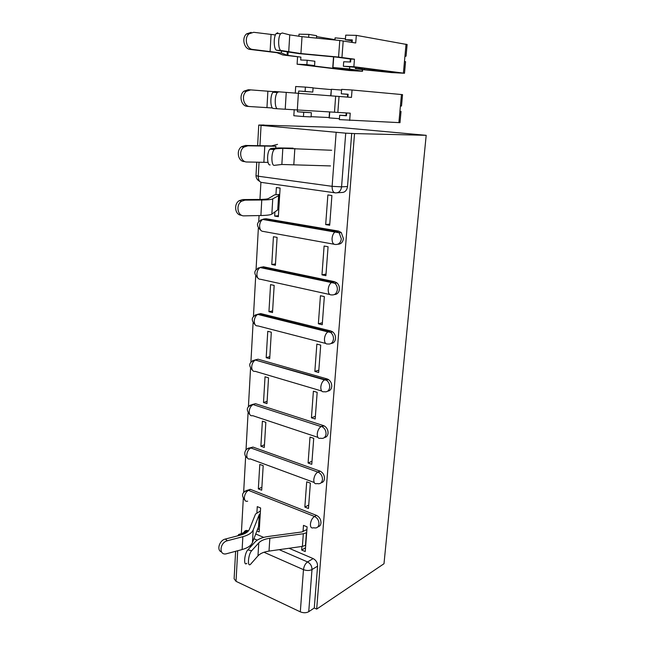 <?xml version="1.0" encoding="UTF-8"?>
<svg xmlns="http://www.w3.org/2000/svg" width="645" height="645" viewBox="0 0 645 645"><rect width="100%" height="100%" fill="white"/><g stroke="black" fill="none" stroke-linecap="round" stroke-linejoin="round"><path stroke-width="0.97" d="M337.851 244.229C340.971 244.197 342.826 242.318 343.406 238.586L341.253 232.522L338.496 231.063L336.408 231.321L339.173 232.789L341.326 238.868C340.681 242.81 338.706 244.681 335.392 244.479C333.11 244.423 331.998 242.399 332.062 238.424C332.393 235.401 333.401 233.216 335.102 231.861L336.408 231.321L263.966 218.953L262.612 219.437C260.862 220.695 259.854 222.751 259.596 225.621C259.629 229.386 260.854 231.329 263.257 231.426L334.054 244.237M334.408 294.555C337.254 294.386 338.923 292.612 339.415 289.226C339.528 286.63 338.698 284.51 336.908 282.865L334.578 281.696L332.506 282.107L334.836 283.284C336.625 284.929 337.464 287.057 337.351 289.661C336.714 293.483 334.771 295.233 331.522 294.902C329.256 295.023 328.152 293.161 328.208 289.307C328.555 286.195 329.635 283.945 331.441 282.566L332.506 282.107L261.217 267.119L260.112 267.538C258.25 268.804 257.178 270.916 256.895 273.875C256.936 277.535 258.145 279.333 260.524 279.269L329.764 294.515M331.022 343.511C333.602 343.245 335.11 341.576 335.529 338.496C335.626 335.706 334.658 333.489 332.618 331.836L330.764 330.95L328.708 331.514L330.562 332.401C332.61 334.054 333.578 336.287 333.481 339.085C332.86 342.785 330.95 344.414 327.749 343.97C325.499 344.253 324.403 342.535 324.459 338.81C324.83 335.594 325.975 333.28 327.886 331.885L328.708 331.514L258.54 314.059L257.678 314.389C255.71 315.671 254.565 317.84 254.259 320.896C254.299 324.443 255.501 326.112 257.863 325.894L325.636 343.422M327.676 391.168C330.022 390.838 331.385 389.266 331.748 386.46C331.82 383.453 330.7 381.131 328.386 379.502L327.055 378.905L325.016 379.599L326.346 380.203C328.668 381.84 329.788 384.17 329.716 387.177C329.111 390.773 327.233 392.289 324.08 391.725C321.855 392.176 320.758 390.596 320.807 386.984C321.21 383.662 322.419 381.292 324.435 379.873L325.016 379.599L255.323 360.039C253.243 361.337 252.034 363.562 251.695 366.723C251.744 370.166 252.929 371.705 255.267 371.351L321.661 391.007M324.379 437.576C326.515 437.205 327.741 435.73 328.063 433.15C328.103 429.917 326.822 427.506 324.225 425.918L323.443 425.595L321.42 426.426L322.202 426.748C324.806 428.344 326.088 430.763 326.048 434.004C325.459 437.495 323.613 438.898 320.509 438.229C318.299 438.834 317.211 437.383 317.251 433.883C317.695 430.457 318.969 428.022 321.081 426.587L253.033 404.552C250.849 405.85 249.567 408.132 249.196 411.397C249.244 414.743 250.421 416.162 252.743 415.67L317.84 437.342M321.113 482.791C323.072 482.404 324.193 481.017 324.483 478.638C324.467 475.155 323.024 472.664 320.138 471.156L318.13 472.108C321.017 473.624 322.468 476.123 322.476 479.614C321.895 482.992 320.081 484.298 317.034 483.532C314.833 484.274 313.752 482.952 313.793 479.566C314.268 476.018 315.615 473.519 317.824 472.075L250.808 447.953C248.51 449.259 247.164 451.597 246.753 454.975C246.801 458.216 247.978 459.53 250.276 458.893L314.171 482.476M317.896 526.86C319.702 526.465 320.726 525.159 320.984 522.95C320.952 519.427 319.452 516.903 316.502 515.387L314.502 516.46C317.469 517.983 318.961 520.515 319.001 524.046C318.517 527.102 316.889 528.368 314.131 527.844L313.438 527.779C311.374 528.457 310.366 527.223 310.422 524.062C310.906 520.523 312.269 517.991 314.502 516.46L248.478 490.361C246.156 491.732 244.794 494.102 244.374 497.48C244.407 500.504 245.495 501.737 247.648 501.173M291.548 273.496L291.508 274.149M279.204 549.661L307.552 561.932C310.471 563.545 311.954 566.092 311.995 569.559L308.737 611.702L314.276 607.993L316.679 609.114L354.532 133.579L426.192 135.321L340.834 127.541L264.095 125.162M260.919 182.301L259.959 199.442M259.064 215.567L258.742 221.356M258.363 228.112L256.065 269.441M255.694 276.076L253.453 316.292M253.09 322.831L250.913 361.942M250.55 368.416L248.43 406.447M248.075 412.873L246.019 449.855M245.656 456.249L243.657 492.191M243.302 498.585L241.359 533.415M316.679 609.114L383.993 563.738L426.192 135.321M264.103 125.009L258.75 125.049L261.064 125.38L345.72 133.16L341.568 186.857C340.907 190.952 338.891 192.96 335.513 192.895C333.183 192.645 332.054 190.452 332.119 186.324L336.142 132.531M354.532 133.579L345.72 133.16M243.697 533.012C244.326 531.004 245.6 530.174 247.511 530.521L248.478 530.875M255.743 533.987L263.692 537.39M289.081 548.274L313.156 558.586L307.552 561.932C305.303 563.593 303.948 566.165 303.472 569.648L263.99 552.257M237.707 550.757L236.03 581.338L300.312 611.855L303.472 569.648C306.649 570.809 309.487 570.785 311.995 569.559L317.582 566.149C317.542 562.698 316.066 560.183 313.156 558.586M236.03 581.338L234.119 578.775L235.61 551.322M308.737 611.702C306.254 613.032 303.448 613.081 300.312 611.855M301.933 546.46L301.675 550.024L305.246 551.548L307.101 526.844L303.489 525.377L303.029 531.657M256.904 530.972L259.161 531.932L260.612 507.986L257.266 506.623L256.904 512.711M258.331 488.886L261.701 490.208L263.192 465.666L259.79 464.408L258.331 488.886L261.878 487.257M304.843 507.075L308.471 508.494L310.374 483.153L306.706 481.799L304.843 507.075L308.729 505.067M260.878 446.235L264.305 447.453L265.837 422.298L262.386 421.145L260.878 446.235L264.466 444.792M308.092 463.021L311.777 464.327L313.728 438.326L310.003 437.084L308.092 463.021L312.011 461.24M263.499 402.512L266.974 403.617L268.538 377.825L265.039 376.785L263.499 402.512L267.111 401.263M311.43 417.815L315.171 419.016L317.171 392.329L313.389 391.201L311.43 417.815L315.381 416.275M266.183 357.677L269.707 358.668L271.319 332.215L267.764 331.288L266.183 357.677L269.836 356.637M314.849 371.423L318.654 372.496L320.71 345.099L316.864 344.091L314.849 371.423L318.832 370.125M268.941 311.688L272.512 312.559L274.165 285.421L270.561 284.614L268.941 311.688L272.617 310.866M318.364 323.782L322.234 324.733L324.338 296.587L320.436 295.716L318.364 323.782L322.379 322.758M271.771 264.498L275.399 265.248L277.092 237.392L273.432 236.715L271.771 264.498L275.48 263.91M321.976 274.859L325.902 275.673L328.071 246.753L324.104 246.027L321.976 274.859L326.023 274.109M274.915 211.891L274.665 216.075L278.414 215.728M274.665 216.075L278.358 216.688L280.099 188.082L276.374 187.542L275.955 194.613M325.685 224.589L329.684 225.258L331.909 195.532L327.87 194.951L325.685 224.589L329.764 224.129M264.216 218.929L266.159 218.752L338.496 231.063M260.249 267.562L263.386 266.772L334.578 281.696M257.379 314.405L260.693 313.575L330.764 330.95M254.565 360.087L258.056 359.2L327.055 378.905M251.856 404.625L255.493 403.681L323.443 425.595M249.236 448.049L252.993 447.082L319.928 471.076M246.713 490.41L250.55 489.418L316.502 515.387M257.387 529.714L259.355 528.707M301.675 550.024L305.528 547.807M264.095 218.978L263.152 219.534M351.71 133.313L347.518 186.518C346.849 190.573 344.841 192.565 341.479 192.5L337.359 192.774M314.276 607.993L317.582 566.149M293.846 273.98L293.798 274.633M251.655 550.749C248.14 554.313 247.124 567.874 250.631 564.198L257.976 555.861L258.774 542.88L251.655 550.749L247.865 549.846L255.041 542.01C257.782 539.18 262.249 537.325 268.433 536.447L301.804 531.98L306.899 529.545M246.858 563.279C243.318 566.939 244.318 553.394 247.865 549.846M306.665 532.673L303.319 533.746L269.844 538.261C264.708 538.994 261.015 540.534 258.774 542.88M305.722 545.291L302.384 546.396L269.013 551.096C263.902 551.862 260.225 553.45 257.976 555.861M221.541 551.943C216.357 550.411 219.3 540.308 225.307 539.059L227.387 540.744C219.969 542.356 218.542 555.208 225.895 553.902L242.125 549.556C247.728 547.952 251.163 545.638 252.437 542.614L258.532 526.731L259.524 525.893M227.387 540.744L242.851 536.696C248.47 535.148 251.913 532.899 253.187 529.948L259.274 514.476L260.274 513.662M260.435 510.969L255.541 514.041L249.309 529.489C248.236 531.923 245.382 533.778 240.746 535.044L225.307 539.059M275.375 148.834L274.149 149.592C270.989 152.873 271.239 166.16 274.399 165.338L281.849 164.475L282.833 148.31L275.375 148.834L271.102 148.447L278.632 147.931L293.169 148.156M270.142 164.927C266.949 165.741 266.675 152.478 269.86 149.205L271.102 148.447M331.659 150.261L282.833 148.31M330.506 165.926L281.849 164.475M278.745 91.784L277.358 92.541C274.294 95.791 274.641 109.126 277.737 108.779L273.416 108.457C270.279 108.795 269.908 95.484 272.996 92.243L274.399 91.477L351.469 97.411L352.049 90.002L341.624 89.357L341.294 93.807L348.115 94.251L347.897 97.129M399.989 122.671L339.351 119.615L339.681 115.221L346.462 115.778L346.671 112.972M349.663 120.494L350.235 113.173L277.737 108.779M400.416 105.965L401.504 106.038L400.416 105.957L401.456 94.525L352.049 90.002M401.504 106.038L402.544 94.646L401.456 94.525M399.924 111.295L401.021 111.4L399.924 111.335L400.416 105.957M339.681 115.221L346.478 115.576M348.106 94.38L341.294 93.807M407.124 44.553L356.314 35.362L355.717 42.989L339.778 40.49L302.021 36.66L289.75 34.895L282.212 32.984L280.672 33.717C277.705 36.934 278.14 50.358 281.18 50.504L276.786 50.27C273.714 50.117 273.246 36.709 276.237 33.5L277.793 32.766M343.366 66.258L357.717 67.515L400.481 72.99L364.554 69.636L360.176 68.741L355.331 68.62L361.853 69.555L391.499 72.579L404.504 73.256L353.863 66.725L343.366 66.258L343.704 61.743L350.606 62.025L350.832 59.058L354.452 59.195L338.552 57.074L300.933 53.559L281.18 50.504M353.863 66.725L354.452 59.195M404.931 56.341L406.06 56.171L404.971 55.913L406.036 44.174M276.786 50.27L299.191 53.64L336.674 57.131L350.832 59.058M352.122 42.393L352.307 39.885L345.365 39.724L345.712 35.144L356.314 35.362M360.176 68.741L360.249 67.838M356.185 68.41L356.266 67.451M405.552 61.718L404.463 61.428L404.971 55.913M352.235 40.869L345.365 39.724M241.496 215.228C235.094 215.349 233.329 204.142 239.255 200.643L242.641 199.571L244.995 200.135L241.601 201.208C235.498 204.828 237.586 216.389 244.181 215.857L260.894 215.527C266.957 215.39 270.61 214.914 271.851 214.108L277.737 209.859L278.785 209.673M244.995 200.135L261.765 200.006C267.852 199.942 271.513 199.555 272.754 198.862L279.672 195.064M279.712 194.379L274.536 194.879L268.497 198.515C267.441 199.087 264.402 199.394 259.379 199.45L242.641 199.571M244.584 161.573C238.158 161.831 235.812 150.519 241.553 146.697L245.406 145.448L247.801 145.81L243.939 147.068C238.182 150.906 240.529 162.258 246.962 161.992L268.03 162.395M277.543 144.351L271.545 145.907L245.406 145.448M247.801 145.81L275.867 146.238L275.754 148.132M249.542 106.522L247.398 106.336C241.117 106.328 238.553 95.17 243.971 91.155L248.252 89.736L250.695 89.889L246.406 91.308C240.972 95.339 243.536 106.546 249.833 106.554L272.464 107.973M295.265 93.154L295.684 86.511L305.383 87.107L305.101 91.437L298.708 91.026L298.554 93.404M329.531 111.948L329.095 117.914L339.415 118.664M329.732 111.956L329.297 118.003M311.108 116.681L329.119 117.535M313.051 87.97L331.151 89.591M298.708 91.026L312.777 92.082L313.067 87.801L305.383 87.107M297.506 109.811L297.377 111.762L311.374 112.69L303.731 112.286L303.448 116.56L311.092 116.914L311.374 112.69M294.225 109.602L293.83 115.737L303.448 116.56M303.731 112.286L297.377 111.762M330.909 95.807L331.385 89.268L330.7 95.791M331.385 89.268L341.576 90.05M305.101 91.437L312.777 92.082M250.695 89.889L273.682 91.646M275.407 34.951L253.67 32.29L248.994 33.854C243.858 38.055 246.608 49.181 252.784 49.455L281.373 52.995L287.114 55.268L300.884 57.123L282.865 54.986L276.947 52.697L250.308 49.455C244.141 49.181 241.391 38.103 246.511 33.919L251.179 32.363M298.861 36.313L298.998 34.185L308.858 34.387L308.665 37.329M352.065 70.627L358.628 71.014L345.728 68.765L332.756 67.491L349.558 68.991L362.514 71.281L348.864 70.482L297.095 64.21L306.867 64.645L314.575 65.58L308.165 65.298L352.065 70.627L352.13 69.878M333.53 56.841L332.756 67.491M333.739 56.857L332.973 67.354M316.542 36.596L334.779 39.603M300.884 57.123L300.699 59.985L307.157 60.251L306.867 64.645M297.555 56.994L297.095 64.21M334.965 39.998L335.118 37.853L334.755 39.982M335.118 37.853L345.43 38.837M316.437 38.12L316.606 35.677L308.858 34.387M314.575 65.58L314.865 61.243L307.157 60.251M334.626 192.766L262.007 182.495C259.556 182.221 258.306 180.132 258.274 176.222L332.119 186.324L341.568 186.857L347.518 186.518M261.064 125.38L259.935 145.939M259.04 162.25L258.274 176.222L256 175.609L256.734 162.201M248.172 530.738L242.343 533.705L243.447 534.181M253.928 538.72L257.25 540.155M250.921 546.5L249.768 545.993M266.159 218.752L260.733 219.937M263.386 266.772L257.815 268.143M260.693 313.575L255.009 315.091M258.056 359.2L252.3 360.829M255.493 403.681L249.68 405.415M252.993 447.082L247.148 448.88M250.55 489.418L248.22 490.265C242.06 491.901 240.924 495.183 244.818 500.117M244.689 491.28L250.292 489.329M238.521 534.552L241.681 533.48L242.343 533.705L240.666 535.068M305.456 545.444L306.407 532.818M302.384 546.396L303.319 533.746M269.013 551.096L269.844 538.261M260.032 513.775L259.29 526.014M259.274 514.476L258.532 526.731M242.851 536.696L242.125 549.556M253.187 529.948L252.437 542.614M293.822 164.435L294.846 148.487M398.892 122.671L399.924 111.335M337.843 112.48L339.044 96.419M334.473 112.27L335.658 96.161M297.329 109.803L298.377 93.388M285.227 109.086L286.235 92.437M394.232 72.667L394.28 72.175M364.554 69.636L364.659 68.402M403.407 73.062L404.463 61.428M341.963 57.453L343.196 40.917M338.552 57.074L339.778 40.49M300.933 53.559L302.021 36.66M288.702 52.043L289.75 34.895M279.422 195.08L278.527 209.698M278.624 195.209L277.737 209.859M261.765 200.006L260.894 215.527M272.754 198.862L271.851 214.108M264.781 146.383L263.878 162.355M346.172 112.948L345.978 115.552M347.607 94.339L347.397 97.089M267.877 91.195L266.957 107.634M252.784 49.455L250.308 49.455M350.332 58.985L350.098 62.009M349.711 67.064L349.558 68.991M362.28 69.596L362.151 71.192M288.097 52.406L287.912 55.414M351.727 40.788L351.614 42.312M287.291 52.293L287.114 55.268M271.069 34.379L270.118 51.31M281.478 51.213L281.373 52.995M320.138 471.156L317.824 472.075L250.808 447.953C245.156 447.34 242.464 454.943 247.269 457.845M324.225 425.918L321.081 426.587L253.033 404.552C246.696 406.261 245.616 409.591 249.792 414.533M328.386 379.502L326.346 380.203L324.435 379.873L255.323 360.039C249.043 361.942 248.067 365.312 252.397 370.157M332.618 331.836L330.562 332.401L327.886 331.885L257.678 314.389C251.461 316.477 250.591 319.912 255.081 324.677M336.908 282.865L334.836 283.284L260.112 267.538C253.936 269.844 253.187 273.343 257.855 278.043M341.253 232.522L339.173 232.789L262.612 219.437C256.476 221.977 255.847 225.573 260.725 230.209M247.511 530.521L237.158 535.979M258.75 125.082L257.621 145.859M256 175.698C256.089 178.165 257.291 180.028 259.613 181.293M274.149 149.592L269.86 149.205M277.358 92.541L272.996 92.243M399.989 122.695L401.021 111.4M280.672 33.717L276.237 33.5M406.06 56.171L407.124 44.481M355.339 68.515L355.427 67.411M404.504 73.256L405.56 61.67M239.255 200.643L241.601 201.208M241.553 146.697L243.939 147.068M243.971 91.155L246.406 91.308M246.511 33.919L248.994 33.854M362.643 69.636L362.514 71.281"/></g></svg>
